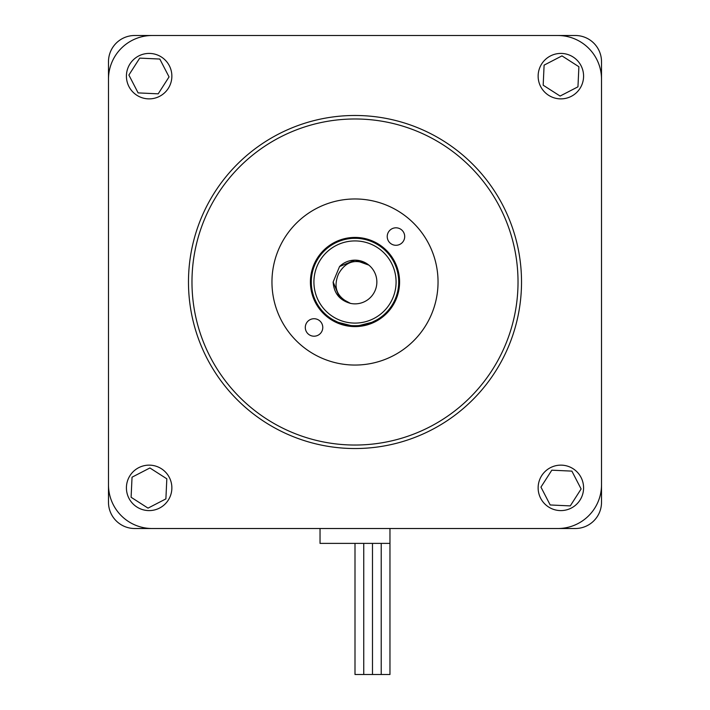 <?xml version="1.0" encoding="UTF-8"?>
<svg xmlns="http://www.w3.org/2000/svg" width="710" height="710" viewBox="0 0 710 710"><rect width="100%" height="100%" fill="white"/><g stroke="black" fill="none" stroke-linecap="round" stroke-linejoin="round"><path stroke-width="1.06" d="M389.967 528.515L389.967 543.381L320.033 543.381L320.033 528.515M307.545 321.612A8.742 8.742 0 0 0 308.184 333.957A8.742 8.742 0 0 0 320.529 333.318A8.742 8.742 0 0 0 319.89 320.973A8.742 8.742 0 0 0 307.545 321.612M389.47 230.697A8.742 8.742 0 0 0 390.109 243.042A8.742 8.742 0 0 0 402.455 242.403A8.742 8.742 0 0 0 401.816 230.058A8.742 8.742 0 0 0 389.47 230.697M388.121 311.85A44.579 44.579 0 0 1 325.153 315.125A44.579 44.579 0 0 1 321.878 252.165A44.579 44.579 0 0 1 384.847 248.89A44.579 44.579 0 0 1 388.121 311.85M293.31 226.419A83.043 83.043 0 0 1 410.593 220.313A83.043 83.043 0 0 1 416.69 337.596A83.043 83.043 0 0 1 299.407 343.702A83.043 83.043 0 0 1 293.31 226.419M396.082 282.012A41.082 41.082 0 0 0 355 240.921A41.082 41.082 0 0 0 313.918 282.012A41.082 41.082 0 0 0 355 323.094A41.082 41.082 0 0 0 396.082 282.012M311.291 282.012A43.709 43.709 0 0 1 355 238.303A43.709 43.709 0 0 1 398.709 282.012A43.709 43.709 0 0 1 355 325.712A43.709 43.709 0 0 1 311.291 282.012M359.34 325.499L371.889 322.322L376.85 319.864M333.159 282.731A21.85 21.85 0 0 1 333.15 282.012L339.549 297.463L350.456 303.383L339.549 297.463L333.15 282.012L339.549 297.463L350.456 303.383L339.549 297.463L333.15 282.012L339.549 297.463L350.456 303.383L339.549 297.463L333.15 282.012L339.549 266.552L355 260.153L368.88 265.132L355 260.153L339.549 266.552L333.15 282.012L339.549 266.552L355 260.153L368.88 265.132L355 260.153L339.549 266.552L333.15 282.012L339.549 266.552L355 260.153L368.88 265.132L355 260.153L339.549 266.552L333.15 282.012L339.549 297.463L350.456 303.383C336.948 297.41 332.946 287.639 338.448 274.069C345.601 261.271 355.745 258.289 368.88 265.132L355 260.153L339.549 266.552L333.15 282.012C333.869 293.177 339.646 300.303 350.456 303.383A21.85 21.85 0 0 0 368.88 265.132A21.85 21.85 0 0 0 339.549 266.552M350.669 325.499L338.111 322.322L333.15 319.864L338.111 322.322L350.66 325.499M561.974 55.886L544.109 65.125L543.177 85.209L560.101 96.054L577.958 86.824L578.898 66.74L561.974 55.886M128.883 75.038L138.113 92.895L158.197 93.835L169.051 76.911L159.812 59.045L139.728 58.114L128.883 75.038M152.197 528.515L557.803 528.515A43.709 43.709 0 0 0 601.512 484.815L601.512 79.209A43.709 43.709 0 0 0 557.803 35.5L152.197 35.5A43.709 43.709 0 0 0 108.488 79.209L108.488 484.815A43.709 43.709 0 0 0 152.197 528.515L557.803 528.515M581.117 488.977L571.887 471.12L551.803 470.189L540.949 487.113L550.188 504.97L570.272 505.902L581.117 488.977M355 543.381L355 674.5L363.742 674.5L363.742 543.381L363.742 674.5L372.484 674.5L372.484 543.381L372.484 674.5L381.226 674.5L381.226 543.381L381.226 674.5L389.967 674.5L389.967 543.381M372.484 543.381L372.484 674.5L372.484 543.381M381.226 543.381L381.226 674.5L381.226 543.381M363.742 674.5L363.742 543.381L363.742 674.5M149.135 98.876A22.729 22.729 0 0 0 171.864 76.147A22.729 22.729 0 0 0 149.135 53.419A22.729 22.729 0 0 0 126.415 76.147A22.729 22.729 0 0 0 149.135 98.876M560.865 98.876A22.729 22.729 0 0 0 583.584 76.147A22.729 22.729 0 0 0 560.865 53.419A22.729 22.729 0 0 0 538.136 76.147A22.729 22.729 0 0 0 560.865 98.876M560.865 510.596A22.729 22.729 0 0 0 583.584 487.868A22.729 22.729 0 0 0 560.865 465.139A22.729 22.729 0 0 0 538.136 487.868A22.729 22.729 0 0 0 560.865 510.596M149.135 510.596A22.729 22.729 0 0 0 171.864 487.868A22.729 22.729 0 0 0 149.135 465.139A22.729 22.729 0 0 0 126.415 487.868A22.729 22.729 0 0 0 149.135 510.596M355 365.055A83.043 83.043 0 0 0 438.043 282.012A83.043 83.043 0 0 0 355 198.969A83.043 83.043 0 0 0 271.957 282.012A83.043 83.043 0 0 0 355 365.055M355 118.978A163.025 163.025 0 0 0 191.975 282.012A163.025 163.025 0 0 0 355 445.037A163.025 163.025 0 0 0 518.025 282.012A163.025 163.025 0 0 0 355 118.978M355 448.534A166.522 166.522 0 0 1 188.478 282.012A166.522 166.522 0 0 1 355 115.481A166.522 166.522 0 0 1 521.522 282.012A166.522 166.522 0 0 1 355 448.534M601.512 484.815L601.512 79.209M557.803 35.5L152.197 35.5M108.488 79.209L108.488 484.815M148.026 508.129L165.891 498.899L166.823 478.815L149.899 467.961L132.042 477.191L131.101 497.275L148.026 508.129M289.875 528.515L575.286 528.515A26.226 26.226 0 0 0 601.512 502.29L601.512 412.696M601.512 347.137L601.512 61.726A26.226 26.226 0 0 0 575.286 35.5L485.684 35.5M108.488 216.887L108.488 502.29A26.226 26.226 0 0 0 134.714 528.515L224.316 528.515M108.488 151.328L108.488 61.726A26.226 26.226 0 0 1 134.714 35.5L420.125 35.5"/></g></svg>
